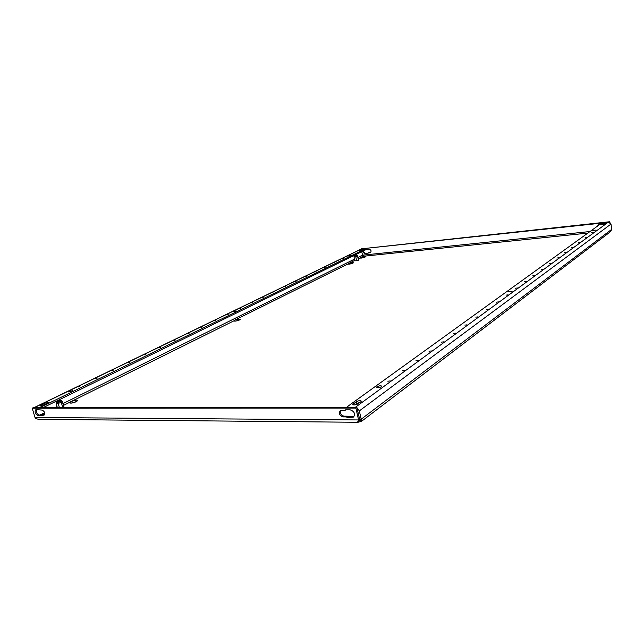 <?xml version="1.0" encoding="UTF-8"?>
<svg xmlns="http://www.w3.org/2000/svg" width="644" height="644" viewBox="0 0 644 644"><rect width="100%" height="100%" fill="white"/><g stroke="black" fill="none" stroke-linecap="round" stroke-linejoin="round"><path stroke-width="0.97" d="M160.557 347.349L158.891 347.639L160.557 347.349M175.031 340.322L173.389 340.604L175.031 340.322M130.008 362.194L128.293 362.5L130.008 362.194M145.56 354.635L143.87 354.933L145.56 354.635M215.539 320.632L213.961 320.897L215.539 320.632M228.161 314.497L226.599 314.763L228.161 314.497M188.998 333.528L187.38 333.809L188.998 333.528M202.498 326.967L200.896 327.249L202.498 326.967M79.687 386.658L77.884 386.98L79.687 386.658M113.867 370.042L112.128 370.348L113.867 370.042M97.107 378.189L95.336 378.503L97.107 378.189M443.78 341.851L441.486 342.133L443.78 341.851M455.678 333.157L453.424 333.439L455.678 333.157M418.302 360.463L415.927 360.761L418.302 360.463M431.335 350.94L429.001 351.23L431.335 350.94M488.426 309.233L486.284 309.506L488.426 309.233M498.456 301.907L496.355 302.173L498.456 301.907M467.061 324.842L464.855 325.115L467.061 324.842M477.969 316.872L475.795 317.146L477.969 316.872M404.633 370.445L402.218 370.743L404.633 370.445M390.296 380.918L387.833 381.224L390.296 380.918M508.092 294.863L506.023 295.137L508.092 294.863M304.781 276.751L306.214 276.518L304.781 276.751M294.638 281.678L296.087 281.436L294.638 281.678M324.198 267.332L325.598 267.099L324.198 267.332M314.634 271.977L316.043 271.736L314.634 271.977M262.309 297.359L263.807 297.109L262.309 297.359M250.854 302.922L252.368 302.664L250.854 302.922M284.189 286.749L285.654 286.5L284.189 286.749M273.418 291.974L274.899 291.724L273.418 291.974M342.536 258.437L343.904 258.204L342.536 258.437M333.495 262.824L334.88 262.591L333.495 262.824M571.502 247.409L573.337 247.159L571.502 247.409M564.321 252.633L566.181 252.384L564.321 252.633M585.146 237.483L586.926 237.233L585.146 237.483M578.441 242.361L580.244 242.112L578.441 242.361M541.202 269.458L543.15 269.208L541.202 269.458M532.926 275.487L534.898 275.229L532.926 275.487M556.891 258.043L558.775 257.793L556.891 258.043M549.187 263.654L551.103 263.396L549.187 263.654M591.635 232.758L593.398 232.516L591.635 232.758M524.321 281.75L526.325 281.484L524.321 281.75M239.021 308.661L240.558 308.404L239.021 308.661M515.393 288.246L517.43 287.981L515.393 288.246M347.728 256.095L350.449 255.644L347.728 256.095M69.238 391.311L68.505 391.93L72.869 390.658L69.238 391.311M233.482 311.567L236.581 311.044L233.482 311.567M508.068 291.788L512.165 291.257L508.068 291.788M592.649 230.552L596.135 230.069L592.649 230.552M376.861 386.794L376.49 387.35C377.577 388.002 379.236 387.793 381.465 386.73L381.828 386.175C380.741 385.523 379.083 385.732 376.861 386.794M71.082 403.152L76.757 401.47M63.45 405.406L70.985 401.647L69.616 402.854C70.76 403.45 73.046 403.039 76.475 401.615L77.827 400.423C76.684 399.827 74.406 400.238 70.985 401.647L233.716 320.929C234.81 321.364 236.759 321.034 239.56 319.947L240.284 319.311C239.19 318.877 237.242 319.207 234.44 320.285L347.832 264.008C348.879 264.314 350.594 264.032 352.968 263.163L353.387 262.784C352.34 262.486 350.634 262.768 348.259 263.629L354.755 260.393M358.257 258.655L359.924 257.978C360.97 258.268 362.661 257.994 364.987 257.149L365.381 256.795C364.343 256.505 362.653 256.779 360.334 257.624L362.773 256.409L361.743 251.707M365.985 248.495L365.953 249.647L365.985 248.495L361.509 248.906L34.043 407.644M43.132 407.628L365.953 249.647M354.844 260.804L356.623 260.756L358.499 259.798M63.418 407.612L63.925 407.008M359.376 419.944L359.883 419.84L360.286 421.603L361.799 421.12L362.105 420.411L361.493 420.749L359.618 419.18L357.565 410.381M363.675 255.853L362.83 255.652L363.602 255.765L362.773 256.409M235.43 321.106L238.844 320.261M358.724 421.53L359.553 419.204L358.571 419.944L358.724 421.53L357.573 421.844L358.032 422.279L360.286 421.603M358.966 421.981L358.813 421.305M589.993 231.534L362.524 255.169L362.83 255.652M609.538 222.277L361.155 248.866L609.844 221.721L609.973 222.51M366.162 249.3L369.221 249.292C371.202 249.961 371.596 251.079 370.389 252.657L365.381 253.583C363.973 253.47 363.216 252.625 363.119 251.031M597.552 226.084L598.308 224.933L599.685 224.547M362.524 255.169L361.775 251.691M367.998 253.116L365.881 253.334C364.472 253.229 363.715 252.376 363.619 250.782M370.63 252.504L368.545 252.786M597.914 225.819L598.485 224.828M358.032 422.279L38.753 419.341L36.08 418.721L35.018 417.481L32.2 408.207L355.882 408.063L356.873 407.338L33.375 407.644L32.2 408.207M41.659 415.082L39.348 415.074C36.829 414.084 35.871 412.257 36.458 409.608M44.565 414.639L42.472 414.704M353.991 416.604L348.356 416.773L347.317 416.185L343.936 416.161C340.869 415.251 339.807 413.376 340.732 410.542M359.553 419.204L356.873 407.338M36.346 409.608L42.045 410.075C44.573 411.347 45.249 413.029 44.082 415.114L38.181 415.654C35.211 414.14 34.414 412.16 35.798 409.721L36.346 409.608M347.358 417.513L346.319 416.918L342.938 416.893C339.477 415.63 338.567 413.593 340.193 410.808L344.838 410.429L345.603 409.842L350.207 409.85C354.321 411.323 355.424 413.722 353.516 417.062L347.358 417.513L348.356 416.773M35.018 417.481L358.571 419.944L355.882 408.063M361.493 420.749L361.204 419.196L359.618 419.18M355.657 407.338L349.024 407.346L347.591 406.847L348.066 406.131L601.52 223.218L608.395 222.108L610.979 224.088L611.8 229.28L610.448 231.719L361.839 421.087M611.8 229.28L361.204 419.196L359.328 410.888L356.969 407.757M38.246 407.636L34.164 407.644M38.238 407.62L41.812 406.67L365.752 248.689M359.078 250.588L361.542 250.323L363.272 249.405L360.6 249.848L359.135 250.854M47.64 403.2L48.429 402.532L44.718 403.216L40.459 405.575L44.186 404.883L47.64 403.2M603.726 224.498L602.422 224.812M359.916 402.452L356.607 403.498L354.675 404.907M360.914 401.719L361.316 401.107C360.213 400.415 358.515 400.624 356.213 401.743L352.864 404.496C353.975 405.189 355.681 404.979 357.992 403.852L360.914 401.719M600.771 224.667L604.112 224.305L605.279 223.404L601.858 223.879L600.804 224.877M58.274 402.13L60.866 401.035L59.562 400.874C57.735 401.341 56.897 401.776 57.034 402.178L58.274 402.13M60.657 401.244L57.324 402.234M59.755 400.689L56.366 402.186L58.081 402.323C60.319 401.759 61.43 401.212 61.43 400.673L59.755 400.689M61.43 400.673L62.259 401.405L61.252 402.403L58.169 403.418L56.117 403.426L56.382 402.307M62.259 401.405L63.941 407.08M56.117 403.426L57.364 407.62M58.169 403.418L59.417 407.62M61.252 402.403L62.798 407.612M355.641 255.99L356.969 255.515L355.73 255.523L354.409 256.071L355.641 255.99M356.752 255.66L354.675 256.111M355.738 255.451L353.999 256.095L355.625 256.062L357.356 255.362L355.738 255.451M358.531 259.926L357.525 255.547L357.573 256.215L355.754 256.771L354.007 256.948L353.999 256.095M354.007 256.948L354.876 260.933M355.754 256.771L356.623 260.756M357.573 256.215L358.442 260.192M363.449 256.24L587.827 233.104M362.492 255.177L357.983 257.415M354.482 259.146L62.927 403.635M57.042 406.549L54.885 407.62M44.637 412.699L39.848 415.074M610.979 224.088L359.328 410.888M34.349 407.628L361.944 248.785M41.812 406.67L42.102 407.636M608.395 222.108L355.343 407.322M602.019 224.869L601.858 223.879M356.607 403.498L356.213 401.743M353.508 404.883L353.282 403.869M45.088 404.448L44.718 403.216M41.506 405.696L41.264 404.899M360.761 250.597L360.6 249.848M342.938 416.893L343.936 416.161M346.319 416.918L347.317 416.185M345.224 410.139L345.627 409.842M351.962 417.537L352.952 416.797M346.842 417.215L347.841 416.475M43.591 415.219L44.476 414.776M41.466 415.203L42.633 414.623M38.181 415.654L39.348 415.074M365.381 253.583L365.881 253.334M368.191 252.963L368.69 252.722M369.97 252.778L370.469 252.529M347.591 406.847L347.704 407.346M345.063 410.365L345.788 409.842M41.377 415.227L42.544 414.647M368.11 252.987L368.61 252.738M56.366 402.186L56.229 402.645"/></g></svg>
